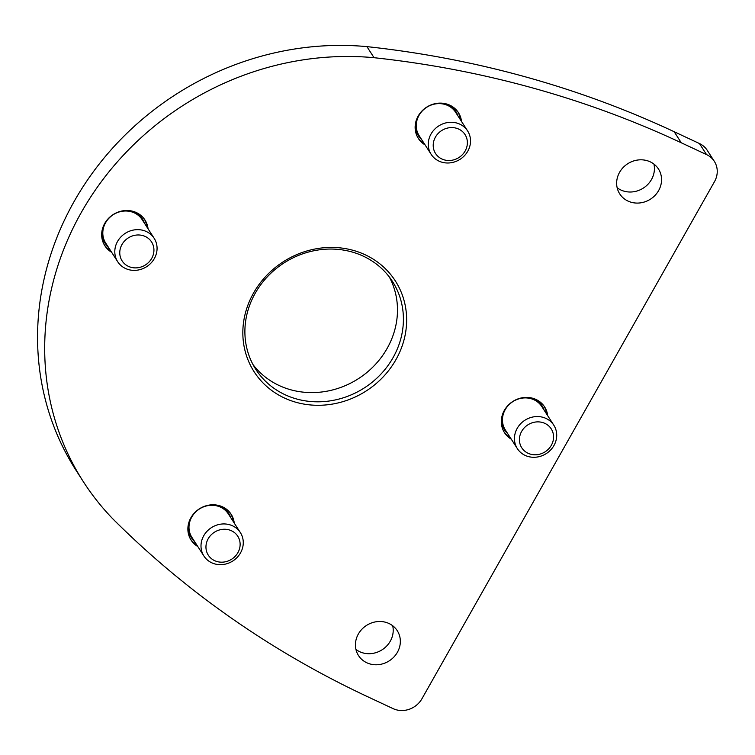 <?xml version="1.0" encoding="UTF-8"?>
<svg xmlns="http://www.w3.org/2000/svg" width="755" height="755" viewBox="0 0 755 755"><rect width="100%" height="100%" fill="white"/><g stroke="black" fill="none" stroke-linecap="round" stroke-linejoin="round"><path stroke-width="1.13" d="M681.293 142.789L706.557 154.605A21.669 19.809 -32.8 0 1 714.334 161.353A21.669 19.809 -32.8 0 1 714.485 181.672L421.932 698.762A21.669 19.809 -32.8 0 1 393.11 708.634L367.845 696.818A1037.2 948.271 -32.8 0 1 113.023 519.062A287.06 262.447 -32.8 0 1 83.371 481.728A287.06 262.447 -32.8 0 1 94.856 190.76A287.06 262.447 -32.8 0 1 374.055 57.701A1037.2 948.271 -32.8 0 1 681.293 142.789L674.168 131.719L699.432 143.535A21.669 19.809 -32.8 0 1 707.208 150.283L714.334 161.353M83.371 481.728L76.246 470.658A287.06 262.447 -32.8 0 1 87.731 179.69A287.06 262.447 -32.8 0 1 366.93 46.631L374.055 57.701M366.93 46.631A1037.2 948.271 -32.8 0 1 674.168 131.719M617.146 187.74A23.018 21.046 147.2 0 0 643.364 188.071A23.018 21.046 147.2 0 0 653.915 164.071M355.935 649.432A23.018 21.046 147.2 0 0 382.153 649.762A23.018 21.046 147.2 0 0 392.704 625.763M197.819 546.554A23.83 21.791 -32.8 0 1 191.081 540.089A23.83 21.791 -32.8 0 1 199.329 508.87A23.83 21.791 -32.8 0 1 231.162 514.297A23.83 21.791 -32.8 0 1 234.248 523.102M511.267 439.165A23.83 21.791 -32.8 0 1 504.529 432.709A23.83 21.791 -32.8 0 1 512.777 401.49A23.83 21.791 -32.8 0 1 544.61 406.907A23.83 21.791 -32.8 0 1 547.696 415.712M425.065 144.885A23.83 21.791 -32.8 0 1 418.336 138.42A23.83 21.791 -32.8 0 1 426.584 107.201A23.83 21.791 -32.8 0 1 458.408 112.627A23.83 21.791 -32.8 0 1 461.503 121.432M111.617 252.264A23.83 21.791 -32.8 0 1 104.879 245.809A23.83 21.791 -32.8 0 1 113.127 214.59A23.83 21.791 -32.8 0 1 144.96 220.007A23.83 21.791 -32.8 0 1 148.055 228.812M365.231 254.794A83.947 76.755 147.2 0 0 242.836 333.304A83.947 76.755 147.2 0 0 366.166 390.977A83.947 76.755 147.2 0 0 365.231 254.794M650.197 161.825A23.018 21.046 147.2 0 0 623.101 167.563A23.018 21.046 147.2 0 0 619.742 193.903A23.018 21.046 147.2 0 0 650.489 199.141A23.018 21.046 147.2 0 0 658.454 168.988A23.018 21.046 147.2 0 0 650.197 161.825M388.985 623.507A23.018 21.046 147.2 0 0 361.89 629.245A23.018 21.046 147.2 0 0 358.531 655.595A23.018 21.046 147.2 0 0 389.278 660.833A23.018 21.046 147.2 0 0 397.243 630.67A23.018 21.046 147.2 0 0 388.985 623.507M253.057 364.674A81.247 74.273 147.2 0 0 358.417 378.67A81.247 74.273 147.2 0 0 389.316 276.972M363.334 256.181A81.247 74.273 147.2 0 0 267.685 276.434A81.247 74.273 147.2 0 0 255.841 369.403A81.247 74.273 147.2 0 0 364.354 387.891A81.247 74.273 147.2 0 0 392.468 281.464A81.247 74.273 147.2 0 0 363.334 256.181M110.428 250.424A23.83 21.791 -32.8 0 1 104.313 244.865M144.347 219.101A23.83 21.791 -32.8 0 1 146.866 226.972M423.885 143.035A23.83 21.791 -32.8 0 1 417.77 137.486M457.794 111.721A23.83 21.791 -32.8 0 1 460.314 119.583M510.078 437.324A23.83 21.791 -32.8 0 1 503.962 431.766M543.987 406.001A23.83 21.791 -32.8 0 1 546.516 413.872M196.63 544.704A23.83 21.791 -32.8 0 1 190.515 539.155M230.539 513.391A23.83 21.791 -32.8 0 1 233.059 521.252M128.397 266.355A17.507 16.006 147.2 0 0 153.935 249.98A17.507 16.006 147.2 0 0 128.208 237.957A17.507 16.006 147.2 0 0 128.397 266.355M125.49 268.487A21.669 19.809 147.2 0 0 150.991 263.08A21.669 19.809 147.2 0 0 154.152 238.287A21.669 19.809 147.2 0 0 125.217 233.361A21.669 19.809 147.2 0 0 117.714 261.74A21.669 19.809 147.2 0 0 125.49 268.487M441.854 158.975A17.507 16.006 147.2 0 0 467.383 142.601A17.507 16.006 147.2 0 0 441.656 130.568A17.507 16.006 147.2 0 0 441.854 158.975M438.938 161.098A21.669 19.809 147.2 0 0 464.448 155.7A21.669 19.809 147.2 0 0 467.6 130.908A21.669 19.809 147.2 0 0 438.664 125.981A21.669 19.809 147.2 0 0 431.171 154.36A21.669 19.809 147.2 0 0 438.938 161.098M528.047 453.255A17.507 16.006 147.2 0 0 553.575 436.881A17.507 16.006 147.2 0 0 527.858 424.857A17.507 16.006 147.2 0 0 528.047 453.255M525.131 455.388A21.669 19.809 147.2 0 0 550.64 449.98A21.669 19.809 147.2 0 0 553.802 425.188A21.669 19.809 147.2 0 0 524.867 420.261A21.669 19.809 147.2 0 0 517.364 448.64A21.669 19.809 147.2 0 0 525.131 455.388M214.599 560.644A17.507 16.006 147.2 0 0 240.128 544.27A17.507 16.006 147.2 0 0 214.401 532.237A17.507 16.006 147.2 0 0 214.599 560.644M211.683 562.768A21.669 19.809 147.2 0 0 237.193 557.369A21.669 19.809 147.2 0 0 240.354 532.577A21.669 19.809 147.2 0 0 211.409 527.651A21.669 19.809 147.2 0 0 203.916 556.029A21.669 19.809 147.2 0 0 211.683 562.768M699.432 143.535L706.557 154.605M144.422 223.178A22.301 20.385 147.2 0 0 133.626 211.513M101.85 231.974A22.301 20.385 147.2 0 0 107.993 246.63M154.152 238.287L142.148 219.639A21.669 19.809 147.2 0 0 113.212 214.713A21.669 19.809 147.2 0 0 105.719 243.091L117.714 261.74M457.879 115.798A22.301 20.385 147.2 0 0 447.083 104.133M415.297 124.594A22.301 20.385 147.2 0 0 421.441 139.25M467.6 130.908L455.595 112.259A21.669 19.809 147.2 0 0 426.66 107.323A21.669 19.809 147.2 0 0 419.167 135.711L431.171 154.36M544.072 410.078A22.301 20.385 147.2 0 0 533.275 398.413M501.499 418.874A22.301 20.385 147.2 0 0 507.643 433.53M553.802 425.188L541.797 406.539A21.669 19.809 147.2 0 0 512.862 401.613A21.669 19.809 147.2 0 0 505.359 429.991L517.364 448.64M230.624 517.468A22.301 20.385 147.2 0 0 219.828 505.803M188.042 526.263A22.301 20.385 147.2 0 0 194.186 540.92M240.354 532.577L228.35 513.928A21.669 19.809 147.2 0 0 199.405 508.993A21.669 19.809 147.2 0 0 191.912 537.381L203.916 556.029"/></g></svg>

